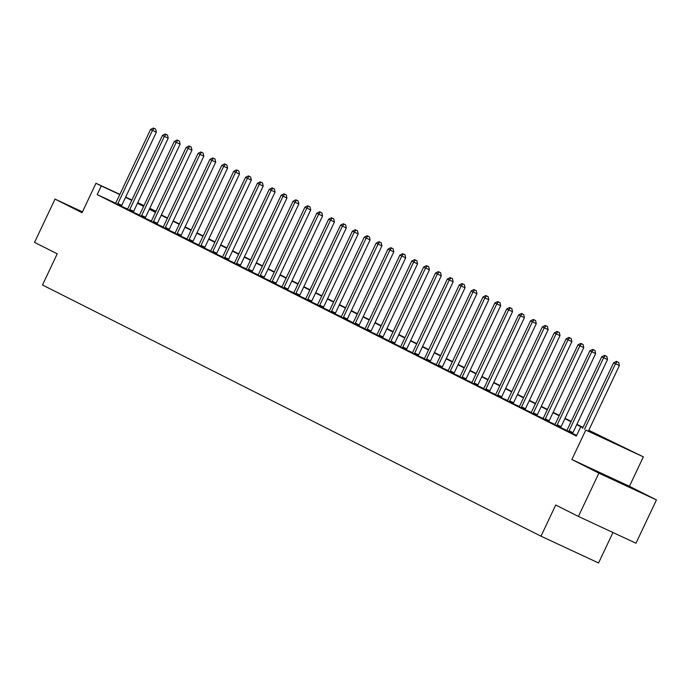 <?xml version="1.0" encoding="UTF-8"?>
<svg xmlns="http://www.w3.org/2000/svg" width="691" height="691" viewBox="0 0 691 691"><rect width="100%" height="100%" fill="white"/><g stroke="black" fill="none" stroke-linecap="round" stroke-linejoin="round"><path stroke-width="1.04" d="M628.007 486.231L602.353 474.199L628.007 486.231M588.784 430.268L643.347 456.863L585.778 430.087L603.787 438.258L588.628 430.614M629.432 486.309L571.863 459.524L598.872 473.145L578.41 516.445L635.979 543.221L656.45 499.921L629.432 486.309L643.347 456.863M612.96 532.511L598.561 562.966L540.993 536.19L42.497 285.003L57.232 253.822L34.55 242.394L55.021 199.094L82.039 212.707L95.954 183.27L119.863 194.387M149.792 208.311L155.985 211.282M598.872 473.145L656.45 499.921M82.445 211.852L55.021 199.094M115.63 203.189L97.189 194.612L576.354 436.056L580.449 427.401M576.7 435.33L572.623 433.637M566.888 430.381L560.755 427.66M555.02 424.404L548.879 421.674M543.143 418.418L537.011 415.688M531.267 412.432L525.134 409.711M519.399 406.455L513.266 403.725M507.522 400.469L501.39 397.748M495.654 394.492L489.522 391.762M483.778 388.506L477.645 385.777M471.91 382.52L465.777 379.8M460.033 376.543L453.901 373.814M448.165 370.557L442.024 367.837M436.289 364.58L430.156 361.851M424.421 358.594L418.28 355.865M412.544 352.609L406.412 349.888M400.668 346.632L394.535 343.902M388.8 340.646L376.707 334.971M376.923 334.66L370.791 331.939M365.055 328.683L358.923 325.953M353.179 322.697L347.132 319.648M341.311 316.72L335.178 313.99M329.434 310.734L323.302 308.005M317.566 304.748L311.425 302.027M305.69 298.771L299.557 296.042M293.822 292.785L287.681 290.056M281.945 286.8L275.813 284.079M270.069 280.822L263.936 278.093M258.201 274.837L252.068 272.116M246.324 268.859L240.192 266.13M234.456 262.874L228.324 260.144M222.58 256.888L216.447 254.167M210.712 250.911L204.579 248.181M198.835 244.925L192.703 242.204M186.967 238.948L180.826 236.218M175.091 232.962L168.958 230.233M163.223 226.976L157.082 224.255M151.346 220.999L145.214 218.27M139.47 215.013L133.337 212.284M127.602 209.028L121.469 206.307M115.509 203.361L121.478 206.264M127.386 209.338L133.354 212.249M139.254 215.324L145.222 218.226M151.13 221.301L157.099 224.212M162.998 227.287L168.967 230.189M174.875 233.273L180.843 236.175M186.743 239.25L192.711 242.161M198.619 245.236L204.588 248.138M210.496 251.222L216.456 254.124M222.364 257.199L228.332 260.101M234.24 263.185L240.2 266.087M246.108 269.162L252.077 272.073M257.985 275.148L263.953 278.05M308.471 206.186L310.026 206.911L307.711 205.806L308.471 206.186L306.804 208.181L272.254 281.272L276.15 283.085L310.7 209.995L304.904 207.222L270.354 280.313A1.918 0.855 -65.1 0 1 269.991 280.935L275.821 284.036M281.729 287.111L287.698 290.021M332.216 218.149L333.77 218.874L331.455 217.769L332.216 218.149L330.557 220.153L296.007 293.243L299.894 295.048L334.444 221.958L328.648 219.194L294.098 292.284A1.918 0.855 -65.1 0 1 293.744 292.898L299.566 295.998M305.474 299.082L311.442 301.984M355.96 230.12L357.515 230.837L355.2 229.732L355.96 230.12L354.302 232.116L319.752 305.206L323.638 307.011L358.188 233.921L352.393 231.157L317.843 304.247A1.918 0.855 -65.1 0 1 317.489 304.861L323.31 307.961M329.218 311.045L335.187 313.947M341.095 317.022L347.055 319.933M352.963 323.008L358.931 325.91M364.839 328.994L370.808 331.896M388.584 340.957L394.552 343.859M400.452 346.934L406.42 349.845M412.328 352.92L418.297 355.822M424.196 358.905L430.165 361.808M436.073 364.883L442.041 367.793M447.949 370.868L453.909 373.771M459.817 376.854L465.786 379.756M471.694 382.831L477.654 385.733M483.562 388.817L489.53 391.719M495.438 394.794L501.407 397.705M507.306 400.78L513.275 403.682M519.183 406.766L525.151 409.668M531.051 412.743L537.019 415.654M581.537 343.781L583.092 344.507L580.777 343.401L581.537 343.781L579.879 345.776L545.329 418.876L549.215 420.681L583.765 347.59L577.978 344.818L543.428 417.917A1.918 0.855 -65.1 0 1 543.066 418.53L548.896 421.631M554.795 424.715L560.764 427.617M605.281 355.753L606.845 356.47L604.521 355.364L605.281 355.753L603.623 357.748L569.073 430.839L572.969 432.644L607.519 359.553L601.723 356.789L567.173 429.88A1.918 0.855 -65.1 0 1 566.81 430.493L572.64 433.594M571.863 459.524L585.778 430.087M97.189 194.612L101.283 185.948L95.954 183.27M578.41 516.445L555.728 505.017L540.993 536.19M137.63 202.938L143.763 206.03M149.498 208.924L155.639 212.016M161.374 214.901L167.507 217.993M173.242 220.887L179.384 223.979M185.119 226.864L191.252 229.956M196.987 232.85L203.128 235.942M208.863 238.836L214.996 241.928M220.731 244.813L226.873 247.905M232.608 250.798L238.749 253.891M244.484 256.784L250.617 259.876M256.352 262.761L262.494 265.854M268.229 268.747L274.362 271.839M280.097 274.724L286.238 277.817M291.973 280.71L298.106 283.802M303.841 286.696L309.983 289.788M315.718 292.673L321.851 295.765M327.586 298.659L333.727 301.751M339.462 304.636L345.595 307.737M351.33 310.622L357.472 313.714M363.207 316.608L369.348 319.7M375.083 322.585L381.216 325.677M386.951 328.57L393.093 331.663M398.828 334.556L404.961 337.649M410.696 340.533L416.837 343.626M422.572 346.519L428.705 349.611M434.44 352.496L440.582 355.589M446.317 358.482L452.45 361.574M458.185 364.468L464.326 367.56M470.061 370.445L476.194 373.537M481.929 376.431L488.071 379.523M493.806 382.417L499.947 385.509M505.682 388.394L511.815 391.486M517.55 394.38L523.692 397.472M529.427 400.357L535.56 403.449M541.295 406.343L547.436 409.435M553.171 412.328L559.304 415.421M565.039 418.305L571.181 421.398M576.916 424.291L583.049 427.384M155.941 211.377L149.705 208.475M143.892 205.771L137.656 202.869M125.684 197.099L131.921 199.993M137.742 202.705L143.97 205.598M119.785 194.56L101.283 185.948M582.893 427.72L576.752 424.628M571.016 421.743L564.884 418.651M559.149 415.757L553.007 412.665M547.272 409.78L541.139 406.679M535.404 403.794L529.263 400.702M523.528 397.809L517.386 394.716M511.651 391.832L505.518 388.739M499.783 385.846L493.642 382.754M487.906 379.86L481.774 376.768M476.039 373.883L469.897 370.791M464.162 367.897L458.029 364.805M452.294 361.92L446.153 358.828M440.417 355.934L434.285 352.842M428.55 349.948L422.408 346.856M416.673 343.971L410.54 340.879M404.805 337.985L398.664 334.893M392.929 332L386.787 328.907M381.052 326.022L374.919 322.93M369.184 320.037L363.043 316.944M357.307 314.06L351.175 310.967M345.44 308.074L339.298 304.981M333.563 302.088L327.43 298.996M321.695 296.111L315.554 293.019M309.818 290.125L303.686 287.033M297.951 284.148L291.809 281.056M286.074 278.162L279.933 275.07M274.206 272.176L268.065 269.084M262.33 266.199L256.188 263.107M250.453 260.213L244.32 257.121M238.585 254.228L232.444 251.135M226.708 248.25L220.576 245.158M214.841 242.265L208.699 239.172M202.964 236.287L196.831 233.195M191.096 230.302L184.955 227.209M179.219 224.316L173.087 221.224M167.352 218.339L161.21 215.246M155.475 212.353L149.334 209.261M143.598 206.376L137.466 203.275M131.731 200.39L125.589 197.298M117.911 203.5L121.806 205.313L156.356 132.223L152.461 130.409L117.911 203.5A1.918 0.855 -65.1 0 0 117.66 204.173L117.591 204.45M154.128 128.414L155.682 129.139L153.367 128.034L154.128 128.414L152.461 130.409L150.56 129.45L116.01 202.541A1.918 0.855 -65.1 0 1 115.647 203.163L115.483 203.396M121.806 205.313A1.918 0.855 -65.1 0 0 121.556 205.987L117.66 204.173M156.356 132.223L155.682 129.139M153.367 128.034L150.56 129.45M129.787 209.485L133.674 211.291L168.224 138.2L164.337 136.395L129.787 209.485A1.918 0.855 -65.1 0 0 129.537 210.159L129.459 210.435M165.995 134.399L167.55 135.116L165.235 134.011L165.995 134.399L164.337 136.395L162.437 135.436L127.887 208.527A1.918 0.855 -65.1 0 1 127.524 209.148L127.36 209.373M133.674 211.291A1.918 0.855 -65.1 0 0 133.423 211.964L129.537 210.159M168.224 138.2L167.55 135.116M165.235 134.011L162.437 135.436M141.655 215.471L145.551 217.276L180.101 144.186L176.205 142.372L141.655 215.471A1.918 0.855 -65.1 0 0 141.405 216.145L141.335 216.421M177.872 140.377L179.427 141.102L177.112 139.997L177.872 140.377L176.205 142.372L174.305 141.413L139.755 214.512A1.918 0.855 -65.1 0 1 139.392 215.126L139.228 215.359M145.551 217.276A1.918 0.855 -65.1 0 0 145.3 217.95L141.405 216.145M180.101 144.186L179.427 141.102M177.112 139.997L174.305 141.413M153.532 221.448L157.418 223.262L191.968 150.172L188.082 148.358L153.532 221.448A1.918 0.855 -65.1 0 0 153.281 222.122L153.203 222.398M189.74 146.362L191.295 147.088L188.98 145.982L189.74 146.362L188.082 148.358L186.181 147.399L151.631 220.489A1.918 0.855 -65.1 0 1 151.269 221.111L151.104 221.345M157.418 223.262A1.918 0.855 -65.1 0 0 157.168 223.936L153.281 222.122M191.968 150.172L191.295 147.088M188.98 145.982L186.181 147.399M165.408 227.434L169.295 229.239L203.845 156.149L199.958 154.343L165.408 227.434A1.918 0.855 -65.1 0 0 165.158 228.108L165.08 228.384M201.617 152.348L203.171 153.065L200.856 151.96L201.617 152.348L199.958 154.343L198.049 153.385L163.499 226.475A1.918 0.855 -65.1 0 1 163.145 227.089L162.972 227.322M169.295 229.239A1.918 0.855 -65.1 0 0 169.045 229.913L165.158 228.108M203.845 156.149L203.171 153.065M200.856 151.96L198.049 153.385M177.276 233.411L181.163 235.225L215.713 162.135L211.826 160.321L177.276 233.411A1.918 0.855 -65.1 0 0 177.026 234.085L176.948 234.37M213.484 158.325L215.048 159.051L212.724 157.945L213.484 158.325L211.826 160.321L209.926 159.362L175.376 232.452A1.918 0.855 -65.1 0 1 175.013 233.074L174.849 233.308M181.163 235.225A1.918 0.855 -65.1 0 0 180.912 235.899L177.026 234.085M215.713 162.135L215.048 159.051M212.724 157.945L209.926 159.362M189.153 239.397L193.039 241.211L227.589 168.112L223.703 166.306L189.153 239.397A1.918 0.855 -65.1 0 0 188.902 240.071L188.824 240.347M225.361 164.311L226.916 165.037L224.601 163.922L225.361 164.311L223.703 166.306L221.794 165.348L187.244 238.438A1.918 0.855 -65.1 0 1 186.89 239.06L186.725 239.285M193.039 241.211A1.918 0.855 -65.1 0 0 192.789 241.885L188.902 240.071M227.589 168.112L226.916 165.037M224.601 163.922L221.794 165.348M201.021 245.383L204.916 247.188L239.466 174.097L235.571 172.292L201.021 245.383A1.918 0.855 -65.1 0 0 200.77 246.056L200.692 246.333M237.229 170.288L238.792 171.014L236.469 169.908L237.229 170.288L235.571 172.292L233.67 171.333L199.12 244.424A1.918 0.855 -65.1 0 1 198.758 245.037L198.593 245.27M204.916 247.188A1.918 0.855 -65.1 0 0 204.666 247.862L200.77 246.056M239.466 174.097L238.792 171.014M236.469 169.908L233.67 171.333M212.897 251.36L216.784 253.174L251.334 180.083L247.447 178.269L212.897 251.36A1.918 0.855 -65.1 0 0 212.647 252.034L212.569 252.31M249.105 176.274L250.66 177L248.345 175.894L249.105 176.274L247.447 178.269L245.538 177.311L210.988 250.401A1.918 0.855 -65.1 0 1 210.634 251.023L210.47 251.256M216.784 253.174A1.918 0.855 -65.1 0 0 216.533 253.847L212.647 252.034M251.334 180.083L250.66 177M248.345 175.894L245.538 177.311M224.765 257.346L228.661 259.151L263.211 186.06L259.315 184.255L224.765 257.346A1.918 0.855 -65.1 0 0 224.515 258.019L224.445 258.296M260.982 182.26L262.537 182.977L260.213 181.871L260.982 182.26L259.315 184.255L257.415 183.296L222.865 256.387A1.918 0.855 -65.1 0 1 222.502 257.009L222.338 257.233M228.661 259.151A1.918 0.855 -65.1 0 0 228.41 259.825L224.515 258.019M263.211 186.06L262.537 182.977M260.213 181.871L257.415 183.296M236.642 263.331L240.528 265.137L275.078 192.046L271.192 190.232L236.642 263.331A1.918 0.855 -65.1 0 0 236.391 264.005L236.313 264.282M272.85 188.237L274.405 188.963L272.09 187.857L272.85 188.237L271.192 190.232L269.291 189.274L234.741 262.373A1.918 0.855 -65.1 0 1 234.379 262.986L234.214 263.219M240.528 265.137A1.918 0.855 -65.1 0 0 240.278 265.81L236.391 264.005M275.078 192.046L274.405 188.963M272.09 187.857L269.291 189.274M248.51 269.309L252.405 271.122L286.955 198.032L283.06 196.218L248.51 269.309A1.918 0.855 -65.1 0 0 248.259 269.982L248.19 270.259M284.727 194.223L286.281 194.948L283.966 193.834L284.727 194.223L283.06 196.218L281.159 195.259L246.609 268.35A1.918 0.855 -65.1 0 1 246.246 268.972L246.082 269.205M252.405 271.122A1.918 0.855 -65.1 0 0 252.155 271.796L248.259 269.982M286.955 198.032L286.281 194.948M283.966 193.834L281.159 195.259M260.386 275.294L264.273 277.1L298.823 204.009L294.936 202.204L260.386 275.294A1.918 0.855 -65.1 0 0 260.136 275.968L260.058 276.245M296.594 200.209L298.149 200.926L295.834 199.82L296.594 200.209L294.936 202.204L293.036 201.245L258.486 274.336A1.918 0.855 -65.1 0 1 258.123 274.949L257.959 275.182M264.273 277.1A1.918 0.855 -65.1 0 0 264.022 277.773L260.136 275.968M298.823 204.009L298.149 200.926M295.834 199.82L293.036 201.245M272.254 281.272A1.918 0.855 -65.1 0 0 272.004 281.945L271.934 282.222M276.15 283.085A1.918 0.855 -65.1 0 0 275.899 283.759L272.004 281.945M310.7 209.995L310.026 206.911M307.711 205.806L304.904 207.222M284.131 287.257L288.017 289.063L322.567 215.972L318.681 214.167L284.131 287.257A1.918 0.855 -65.1 0 0 283.88 287.931L283.802 288.207M320.339 212.172L321.894 212.897L319.579 211.783L320.339 212.172L318.681 214.167L316.78 213.208L282.23 286.299A1.918 0.855 -65.1 0 1 281.868 286.92L281.703 287.145M288.017 289.063A1.918 0.855 -65.1 0 0 287.767 289.745L283.88 287.931M322.567 215.972L321.894 212.897M319.579 211.783L316.78 213.208M296.007 293.243A1.918 0.855 -65.1 0 0 295.757 293.917L295.679 294.193M299.894 295.048A1.918 0.855 -65.1 0 0 299.644 295.722L295.757 293.917M334.444 221.958L333.77 218.874M331.455 217.769L328.648 219.194M307.875 299.22L311.762 301.034L346.321 227.944L342.425 226.13L307.875 299.22A1.918 0.855 -65.1 0 0 307.625 299.894L307.547 300.17M344.083 224.134L345.647 224.86L343.323 223.754L344.083 224.134L342.425 226.13L340.525 225.171L305.975 298.262A1.918 0.855 -65.1 0 1 305.612 298.883L305.448 299.117M311.762 301.034A1.918 0.855 -65.1 0 0 311.511 301.708L307.625 299.894M346.321 227.944L345.647 224.86M343.323 223.754L340.525 225.171M319.752 305.206A1.918 0.855 -65.1 0 0 319.501 305.88L319.423 306.156M323.638 307.011A1.918 0.855 -65.1 0 0 323.388 307.685L319.501 305.88M358.188 233.921L357.515 230.837M355.2 229.732L352.393 231.157M331.62 311.183L335.515 312.997L370.065 239.907L366.17 238.093L331.62 311.183A1.918 0.855 -65.1 0 0 331.369 311.866L331.291 312.142M367.828 236.097L369.391 236.823L367.068 235.717L367.828 236.097L366.17 238.093L364.269 237.134L329.719 310.224A1.918 0.855 -65.1 0 1 329.357 310.846L329.192 311.08M335.515 312.997A1.918 0.855 -65.1 0 0 335.265 313.671L331.369 311.866M370.065 239.907L369.391 236.823M367.068 235.717L364.269 237.134M343.496 317.169L347.383 318.983L381.933 245.884L378.046 244.078L343.496 317.169A1.918 0.855 -65.1 0 0 343.246 317.843L343.168 318.119M379.705 242.083L381.259 242.809L378.944 241.695L379.705 242.083L378.046 244.078L376.137 243.12L341.587 316.21A1.918 0.855 -65.1 0 1 341.233 316.832L341.069 317.065M347.383 318.983A1.918 0.855 -65.1 0 0 347.132 319.657L347.046 319.976M381.933 245.884L381.259 242.809M378.944 241.695L376.137 243.12M355.364 323.155L359.26 324.96L393.81 251.87L389.914 250.064L355.364 323.155A1.918 0.855 -65.1 0 0 355.114 323.829L355.044 324.105M391.581 248.06L393.136 248.786L390.812 247.68L391.581 248.06L389.914 250.064L388.014 249.105L353.464 322.196A1.918 0.855 -65.1 0 1 353.101 322.809L352.937 323.043M359.26 324.96A1.918 0.855 -65.1 0 0 359.009 325.634L355.114 323.829M393.81 251.87L393.136 248.786M390.812 247.68L388.014 249.105M367.241 329.132L371.127 330.946L405.677 257.855L401.791 256.041L367.241 329.132A1.918 0.855 -65.1 0 0 366.99 329.806L366.912 330.082M403.449 254.046L405.004 254.772L402.689 253.666L403.449 254.046L401.791 256.041L399.89 255.083L365.34 328.173A1.918 0.855 -65.1 0 1 364.978 328.795L364.813 329.028M371.127 330.946A1.918 0.855 -65.1 0 0 370.877 331.62L366.99 329.806M405.677 257.855L405.004 254.772M402.689 253.666L399.89 255.083M379.109 335.118L383.004 336.923L417.554 263.832L413.659 262.027L379.109 335.118A1.918 0.855 -65.1 0 0 378.858 335.791L378.789 336.068M415.326 260.032L416.88 260.749L414.565 259.643L415.326 260.032L413.659 262.027L411.758 261.068L377.208 334.159A1.918 0.855 -65.1 0 1 376.845 334.781L376.681 335.005M383.004 336.923A1.918 0.855 -65.1 0 0 382.754 337.597L378.858 335.791M417.554 263.832L416.88 260.749M414.565 259.643L411.758 261.068M390.985 341.104L394.872 342.909L429.422 269.818L425.535 268.004L390.985 341.104A1.918 0.855 -65.1 0 0 390.735 341.777L390.657 342.054M427.193 266.009L428.748 266.735L426.433 265.629L427.193 266.009L425.535 268.004L423.635 267.046L389.085 340.145A1.918 0.855 -65.1 0 1 388.722 340.758L388.558 340.991M394.872 342.909A1.918 0.855 -65.1 0 0 394.621 343.582L390.735 341.777M429.422 269.818L428.748 266.735M426.433 265.629L423.635 267.046M402.853 347.081L406.749 348.895L441.299 275.804L437.412 273.99L402.853 347.081A1.918 0.855 -65.1 0 0 402.603 347.754L402.533 348.031M439.07 271.995L440.625 272.72L438.31 271.615L439.07 271.995L437.412 273.99L435.503 273.031L400.953 346.122A1.918 0.855 -65.1 0 1 400.59 346.744L400.426 346.977M406.749 348.895A1.918 0.855 -65.1 0 0 406.498 349.568L402.603 347.754M441.299 275.804L440.625 272.72M438.31 271.615L435.503 273.031M414.73 353.066L418.616 354.872L453.166 281.781L449.28 279.976L414.73 353.066A1.918 0.855 -65.1 0 0 414.479 353.74L414.401 354.017M450.938 277.981L452.493 278.698L450.178 277.592L450.938 277.981L449.28 279.976L447.379 279.017L412.829 352.108A1.918 0.855 -65.1 0 1 412.467 352.721L412.302 352.954M418.616 354.872A1.918 0.855 -65.1 0 0 418.366 355.545L414.479 353.74M453.166 281.781L452.493 278.698M450.178 277.592L447.379 279.017M426.606 359.044L430.493 360.857L465.043 287.767L461.156 285.953L426.606 359.044A1.918 0.855 -65.1 0 0 426.356 359.717L426.278 360.002M462.815 283.958L464.369 284.683L462.054 283.578L462.815 283.958L461.156 285.953L459.247 284.994L424.697 358.085A1.918 0.855 -65.1 0 1 424.343 358.707L424.17 358.94M430.493 360.857A1.918 0.855 -65.1 0 0 430.243 361.531L426.356 359.717M465.043 287.767L464.369 284.683M462.054 283.578L459.247 284.994M438.474 365.029L442.37 366.843L476.92 293.744L473.024 291.939L438.474 365.029A1.918 0.855 -65.1 0 0 438.224 365.703L438.146 365.98M474.682 289.944L476.246 290.669L473.922 289.555L474.682 289.944L473.024 291.939L471.124 290.98L436.574 364.071A1.918 0.855 -65.1 0 1 436.211 364.693L436.047 364.917M442.37 366.843A1.918 0.855 -65.1 0 0 442.11 367.517L438.224 365.703M476.92 293.744L476.246 290.669M473.922 289.555L471.124 290.98M450.351 371.015L454.237 372.82L488.787 299.73L484.901 297.925L450.351 371.015A1.918 0.855 -65.1 0 0 450.1 371.689L450.022 371.965M486.559 295.921L488.114 296.646L485.799 295.541L486.559 295.921L484.901 297.925L482.992 296.966L448.442 370.056A1.918 0.855 -65.1 0 1 448.088 370.67L447.923 370.903M454.237 372.82A1.918 0.855 -65.1 0 0 453.987 373.494L450.1 371.689M488.787 299.73L488.114 296.646M485.799 295.541L482.992 296.966M462.219 376.992L466.114 378.806L500.664 305.716L496.769 303.902L462.219 376.992A1.918 0.855 -65.1 0 0 461.968 377.666L461.899 377.942M498.427 301.907L499.99 302.632L497.667 301.526L498.427 301.907L496.769 303.902L494.868 302.943L460.318 376.034A1.918 0.855 -65.1 0 1 459.956 376.655L459.791 376.889M466.114 378.806A1.918 0.855 -65.1 0 0 465.864 379.48L461.968 377.666M500.664 305.716L499.99 302.632M497.667 301.526L494.868 302.943M474.095 382.978L477.982 384.783L512.532 311.693L508.645 309.888L474.095 382.978A1.918 0.855 -65.1 0 0 473.845 383.652L473.767 383.928M510.303 307.892L511.858 308.609L509.543 307.504L510.303 307.892L508.645 309.888L506.745 308.929L472.186 382.019A1.918 0.855 -65.1 0 1 471.832 382.641L471.668 382.866M477.982 384.783A1.918 0.855 -65.1 0 0 477.731 385.457L473.845 383.652M512.532 311.693L511.858 308.609M509.543 307.504L506.745 308.929M485.963 388.955L489.859 390.769L524.409 317.679L520.513 315.865L485.963 388.955A1.918 0.855 -65.1 0 0 485.713 389.638L485.643 389.914M522.18 313.869L523.735 314.595L521.411 313.489L522.18 313.869L520.513 315.865L518.613 314.906L484.063 388.005A1.918 0.855 -65.1 0 1 483.7 388.618L483.536 388.852M489.859 390.769A1.918 0.855 -65.1 0 0 489.608 391.443L485.713 389.638M524.409 317.679L523.735 314.595M521.411 313.489L518.613 314.906M497.84 394.941L501.726 396.755L536.276 323.656L532.39 321.851L497.84 394.941A1.918 0.855 -65.1 0 0 497.589 395.615L497.511 395.891M534.048 319.855L535.603 320.581L533.288 319.467L534.048 319.855L532.39 321.851L530.489 320.892L495.939 393.982A1.918 0.855 -65.1 0 1 495.577 394.604L495.412 394.837M501.726 396.755A1.918 0.855 -65.1 0 0 501.476 397.429L497.589 395.615M536.276 323.656L535.603 320.581M533.288 319.467L530.489 320.892M509.708 400.927L513.603 402.732L548.153 329.642L544.258 327.836L509.708 400.927A1.918 0.855 -65.1 0 0 509.457 401.601L509.388 401.877M545.925 325.841L547.479 326.558L545.164 325.452L545.925 325.841L544.258 327.836L542.357 326.878L507.807 399.968A1.918 0.855 -65.1 0 1 507.444 400.581L507.28 400.815M513.603 402.732A1.918 0.855 -65.1 0 0 513.353 403.406L509.457 401.601M548.153 329.642L547.479 326.558M545.164 325.452L542.357 326.878M521.584 406.904L525.471 408.718L560.021 335.627L556.134 333.813L521.584 406.904A1.918 0.855 -65.1 0 0 521.334 407.578L521.256 407.854M557.792 331.818L559.347 332.544L557.032 331.438L557.792 331.818L556.134 333.813L554.234 332.855L519.684 405.945A1.918 0.855 -65.1 0 1 519.321 406.567L519.157 406.8M525.471 408.718A1.918 0.855 -65.1 0 0 525.22 409.392L521.334 407.578M560.021 335.627L559.347 332.544M557.032 331.438L554.234 332.855M533.461 412.89L537.348 414.695L571.898 341.604L568.011 339.799L533.461 412.89A1.918 0.855 -65.1 0 0 533.202 413.564L533.132 413.84M569.669 337.804L571.224 338.53L568.909 337.415L569.669 337.804L568.011 339.799L566.102 338.84L531.552 411.931A1.918 0.855 -65.1 0 1 531.189 412.553L531.025 412.777M537.348 414.695A1.918 0.855 -65.1 0 0 537.097 415.377L533.202 413.564M571.898 341.604L571.224 338.53M568.909 337.415L566.102 338.84M545.329 418.876A1.918 0.855 -65.1 0 0 545.078 419.549L545 419.826M549.215 420.681A1.918 0.855 -65.1 0 0 548.965 421.355L545.078 419.549M583.765 347.59L583.092 344.507M580.777 343.401L577.978 344.818M557.205 424.853L561.092 426.667L595.642 353.576L591.755 351.762L557.205 424.853A1.918 0.855 -65.1 0 0 556.955 425.526L556.877 425.803M593.414 349.767L594.968 350.492L592.653 349.387L593.414 349.767L591.755 351.762L589.846 350.803L555.296 423.894A1.918 0.855 -65.1 0 1 554.942 424.516L554.769 424.749M561.092 426.667A1.918 0.855 -65.1 0 0 560.842 427.34L556.955 425.526M595.642 353.576L594.968 350.492M592.653 349.387L589.846 350.803M569.073 430.839A1.918 0.855 -65.1 0 0 568.823 431.512L568.745 431.789M572.969 432.644A1.918 0.855 -65.1 0 0 572.718 433.317L568.823 431.512M607.519 359.553L606.845 356.47M604.521 355.364L601.723 356.789M588.395 431.098L619.386 365.539L615.5 363.725L584.508 429.284M617.158 361.73L618.713 362.455L616.398 361.35L617.158 361.73L615.5 363.725L613.591 362.766L582.573 428.385M619.386 365.539L618.713 362.455M616.398 361.35L613.591 362.766M343.246 317.843L347.132 319.657"/></g></svg>
